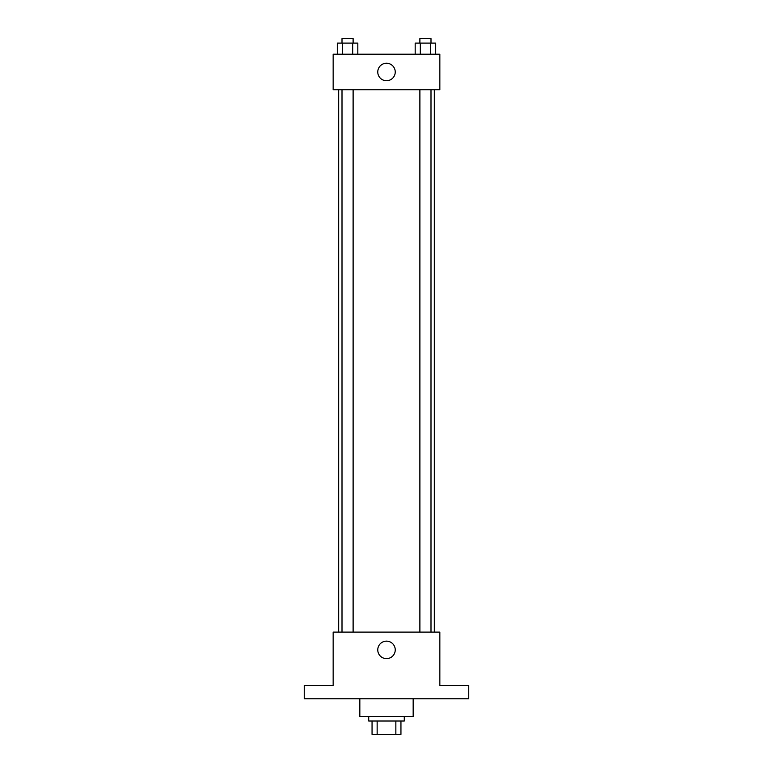 <?xml version="1.0" encoding="UTF-8"?>
<svg xmlns="http://www.w3.org/2000/svg" width="773" height="773" viewBox="0 0 773 773"><rect width="100%" height="100%" fill="white"/><g stroke="black" fill="none" stroke-linecap="round" stroke-linejoin="round"><path stroke-width="1.16" d="M395.853 721.016L395.853 734.35L372.055 734.35L372.055 721.016M395.853 734.35L400.945 734.35L400.945 721.016L400.945 734.35M404.279 716.571L404.279 721.016L368.721 721.016L368.721 716.571M377.147 721.016L377.147 734.35M359.832 698.782L359.832 716.571L413.169 716.571L413.169 698.782M468.738 698.782L304.262 698.782L304.262 685.448L333.153 685.448L333.153 632.111L439.847 632.111L439.847 685.448L468.738 685.448L468.738 698.782M395.245 649.89A8.745 8.745 0 0 1 382.133 657.456A8.745 8.745 0 0 1 382.133 642.315A8.745 8.745 0 0 1 395.245 649.89M434.329 89.774L434.329 632.111M419.884 632.111L419.884 89.774M353.116 89.774L353.116 632.111M439.847 89.774L333.153 89.774L333.153 54.207L439.847 54.207L439.847 89.774M395.245 71.986A8.745 8.745 0 0 1 382.133 79.561A8.745 8.745 0 0 1 382.133 64.42A8.745 8.745 0 0 1 395.245 71.986M435.711 54.207L435.711 43.095L415.178 43.095L415.178 54.207M430.571 43.095L430.571 54.207M420.309 43.095L420.309 54.207M419.884 43.095L419.884 38.65L430.996 38.65L430.996 43.095M357.822 54.207L357.822 43.095L337.289 43.095L337.289 54.207M352.691 43.095L352.691 54.207M342.429 43.095L342.429 54.207M342.004 43.095L342.004 38.65L353.116 38.65L353.116 43.095M338.671 89.774L338.671 632.111M430.996 632.111L430.996 89.774M342.004 89.774L342.004 632.111"/></g></svg>
